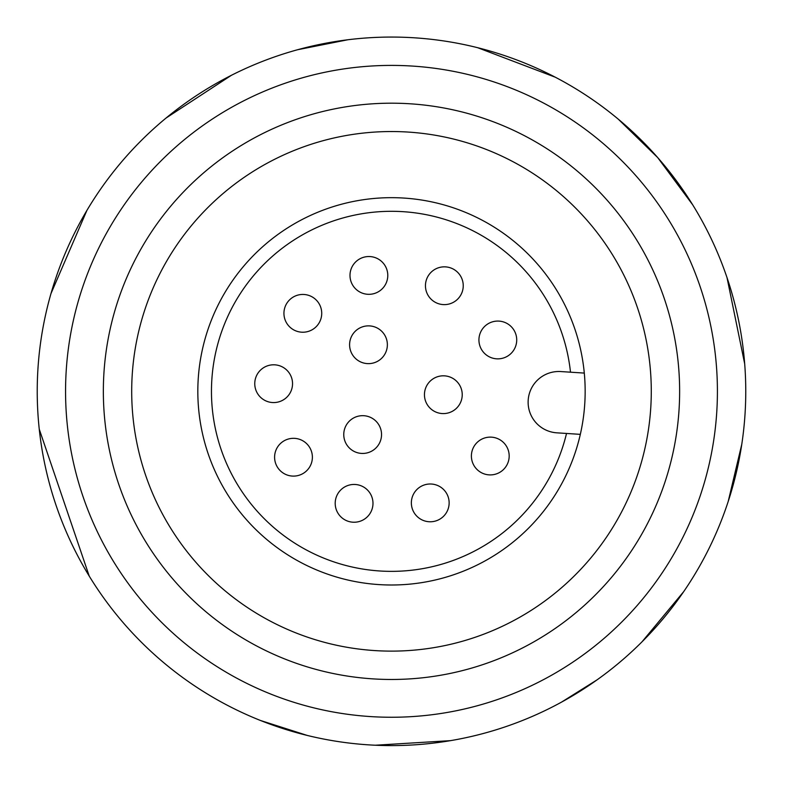 <?xml version="1.0" encoding="UTF-8"?>
<svg xmlns="http://www.w3.org/2000/svg" width="785" height="785" viewBox="0 0 785 785"><rect width="100%" height="100%" fill="white"/><g stroke="black" fill="none" stroke-linecap="round" stroke-linejoin="round"><path stroke-width="1.18" d="M485.356 325.765A18.899 18.899 0 0 1 516.353 336.265A18.899 18.899 0 0 1 491.763 357.862A18.899 18.899 0 0 1 485.356 325.765M431.878 271.531A18.899 18.899 0 0 1 462.875 282.031A18.899 18.899 0 0 1 438.285 303.628A18.899 18.899 0 0 1 431.878 271.531M356.419 261.228A18.899 18.899 0 0 1 387.417 271.728A18.899 18.899 0 0 1 362.827 293.325A18.899 18.899 0 0 1 356.419 261.228M290.362 299.134A18.899 18.899 0 0 1 321.359 309.633A18.899 18.899 0 0 1 296.769 331.231A18.899 18.899 0 0 1 290.362 299.134M477.82 441.818A18.899 18.899 0 0 1 508.817 452.317A18.899 18.899 0 0 1 484.227 473.914A18.899 18.899 0 0 1 477.82 441.818M261.179 369.49A18.899 18.899 0 0 1 292.177 379.989A18.899 18.899 0 0 1 267.587 401.577A18.899 18.899 0 0 1 261.179 369.49M281.02 443.015A18.899 18.899 0 0 1 312.018 453.514A18.899 18.899 0 0 1 287.428 475.111A18.899 18.899 0 0 1 281.02 443.015M341.622 489.143A18.899 18.899 0 0 1 372.62 499.643A18.899 18.899 0 0 1 348.03 521.24A18.899 18.899 0 0 1 341.622 489.143M417.787 488.682A18.899 18.899 0 0 1 448.775 499.182A18.899 18.899 0 0 1 424.185 520.779A18.899 18.899 0 0 1 417.787 488.682M356.017 330.554A18.899 18.899 0 0 1 387.005 341.053A18.899 18.899 0 0 1 362.415 362.641A18.899 18.899 0 0 1 356.017 330.554M350.188 420.358A18.899 18.899 0 0 1 381.176 430.857A18.899 18.899 0 0 1 356.586 452.454A18.899 18.899 0 0 1 350.188 420.358M430.877 380.499A18.899 18.899 0 0 1 461.865 390.999A18.899 18.899 0 0 1 437.274 412.596A18.899 18.899 0 0 1 430.877 380.499M560.814 371.56L570.499 372.188A180.03 180.03 0 0 0 302.676 234.735A180.03 180.03 0 0 0 283.179 535.135A180.03 180.03 0 0 0 566.525 433.457L556.84 432.829A30.703 30.703 0 0 1 528.187 400.203A30.703 30.703 0 0 1 560.814 371.56M220.075 196.113A259.796 259.796 0 0 0 308.142 637.391A259.796 259.796 0 0 0 646.261 340.484A259.796 259.796 0 0 0 220.075 196.113M201.372 174.819A288.134 288.134 0 0 0 299.046 664.238A288.134 288.134 0 0 0 674.06 334.94A288.134 288.134 0 0 0 201.372 174.819M176.439 146.422A325.922 325.922 0 0 0 286.917 700.024A325.922 325.922 0 0 0 711.112 327.551A325.922 325.922 0 0 0 176.439 146.422M157.736 125.129A354.271 354.271 0 0 0 277.831 726.871A354.271 354.271 0 0 0 738.911 321.997A354.271 354.271 0 0 0 157.736 125.129M570.499 372.188L584.295 373.081A193.669 193.669 0 0 0 263.701 245.813A193.669 193.669 0 0 0 292.403 557.733A193.669 193.669 0 0 0 580.321 434.36L566.525 433.457M584.295 373.081A193.669 193.669 0 0 1 580.321 434.36M692.615 204.708L657.693 157.579L692.615 204.708L657.693 157.579L618.394 119.271M555.329 77.224L477.682 47.708M347.784 39.77L297.613 49.73M231.408 75.301L166.106 118.005M86.919 210.39L50.976 293.58M39.25 429.169L89.235 576.121M260.424 720.463L307.386 735.476M375.24 745.23L450.58 740.638M561.54 702.114L597.12 679.82M642.042 641.787L683.666 591.674M728.205 501.478L741.756 444.408M744.69 363.847L727.008 277.615"/></g></svg>
